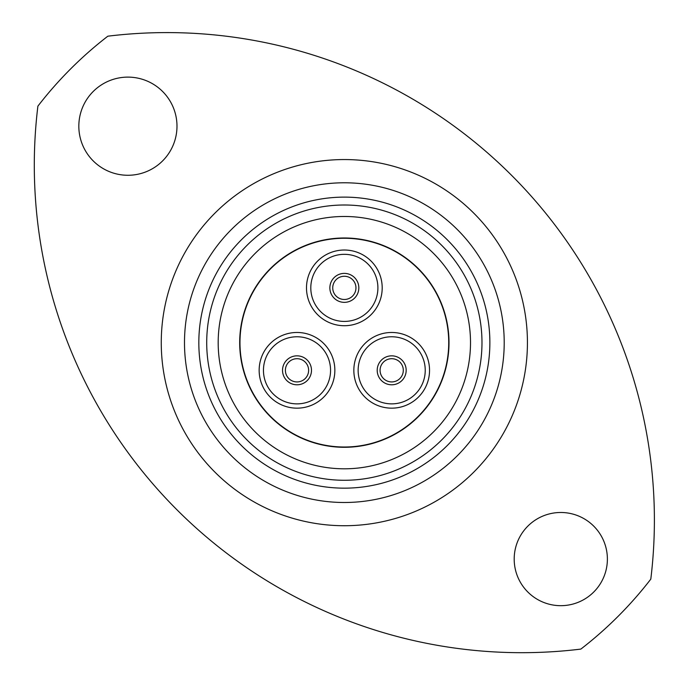 <?xml version="1.0" encoding="UTF-8"?>
<svg xmlns="http://www.w3.org/2000/svg" width="686" height="686" viewBox="0 0 686 686"><rect width="100%" height="100%" fill="white"/><g stroke="black" fill="none" stroke-linecap="round" stroke-linejoin="round"><path stroke-width="1.03" d="M37.893 106.141A487.463 487.463 0 0 0 580.853 649.093A387.101 387.101 0 0 0 650.8 579.138A487.463 487.463 0 0 0 107.848 36.187A387.101 387.101 0 0 0 37.893 106.141M607.384 559.081A46.597 46.597 0 0 0 560.788 512.485A46.597 46.597 0 0 0 514.191 559.081A46.597 46.597 0 0 0 560.788 605.678A46.597 46.597 0 0 0 607.384 559.081M176.988 126.198A49.083 49.083 0 0 0 127.905 77.115A49.083 49.083 0 0 0 78.83 126.198A49.083 49.083 0 0 0 127.905 175.273A49.083 49.083 0 0 0 176.988 126.198M198.829 342.64A145.518 145.518 0 0 0 344.346 488.158A145.518 145.518 0 0 0 489.873 342.64A145.518 145.518 0 0 0 344.346 197.122A145.518 145.518 0 0 0 198.829 342.64M504.21 342.64A159.855 159.855 0 0 1 344.346 502.495A159.855 159.855 0 0 1 184.491 342.64A159.855 159.855 0 0 1 344.346 182.785A159.855 159.855 0 0 1 504.21 342.64M218.182 342.64A126.164 126.164 0 0 0 344.346 468.804A126.164 126.164 0 0 0 470.51 342.64A126.164 126.164 0 0 0 344.346 216.476A126.164 126.164 0 0 0 218.182 342.64A126.164 126.164 0 0 1 344.346 216.476A126.164 126.164 0 0 1 470.51 342.64M285.393 370.311A11.611 11.611 0 0 0 297.004 381.93A11.611 11.611 0 0 0 308.623 370.311A11.611 11.611 0 0 0 297.004 358.701A11.611 11.611 0 0 0 285.393 370.311A11.611 11.611 0 0 1 297.004 358.701A11.611 11.611 0 0 1 308.623 370.311M380.078 370.311A11.611 11.611 0 0 0 391.689 381.93A11.611 11.611 0 0 0 403.299 370.311A11.611 11.611 0 0 0 391.689 358.701A11.611 11.611 0 0 0 380.078 370.311A11.611 11.611 0 0 1 391.689 358.701A11.611 11.611 0 0 1 403.299 370.311M259.154 370.311A37.85 37.85 0 0 1 297.004 332.47A37.85 37.85 0 0 1 334.854 370.311A37.85 37.85 0 0 1 297.004 408.161A37.85 37.85 0 0 1 259.154 370.311M353.839 370.311A37.85 37.85 0 0 1 391.689 332.47A37.85 37.85 0 0 1 429.539 370.311A37.85 37.85 0 0 1 391.689 408.161A37.85 37.85 0 0 1 353.839 370.311M332.736 287.871A11.611 11.611 0 0 0 344.346 299.482A11.611 11.611 0 0 0 355.957 287.871A11.611 11.611 0 0 0 344.346 276.261A11.611 11.611 0 0 0 332.736 287.871A11.611 11.611 0 0 1 344.346 276.261A11.611 11.611 0 0 1 355.957 287.871M306.496 287.871A37.85 37.85 0 0 1 344.346 250.021A37.85 37.85 0 0 1 382.196 287.871A37.85 37.85 0 0 1 344.346 325.721A37.85 37.85 0 0 1 306.496 287.871M344.346 447.015C353.582 446.749 353.582 446.749 344.346 447.015M448.721 342.64A104.375 104.375 0 0 1 344.346 447.015A104.375 104.375 0 0 1 239.971 342.64A104.375 104.375 0 0 1 344.346 238.265A104.375 104.375 0 0 1 448.721 342.64M239.688 342.64A104.658 104.658 0 0 1 344.346 237.982A104.658 104.658 0 0 1 449.004 342.64A104.658 104.658 0 0 1 344.346 447.298A104.658 104.658 0 0 1 239.688 342.64M161.261 342.64A183.085 183.085 0 0 1 344.346 159.555A183.085 183.085 0 0 1 527.431 342.64A183.085 183.085 0 0 1 344.346 525.725A183.085 183.085 0 0 1 161.261 342.64M481.984 342.64A137.637 137.637 0 0 1 344.346 480.277A137.637 137.637 0 0 1 206.709 342.64A137.637 137.637 0 0 1 344.346 205.003A137.637 137.637 0 0 1 481.984 342.64M330.558 370.311A33.545 33.545 0 0 0 297.004 336.766A33.545 33.545 0 0 0 263.458 370.311A33.545 33.545 0 0 0 297.004 403.865A33.545 33.545 0 0 0 330.558 370.311M425.234 370.311A33.545 33.545 0 0 0 391.689 336.766A33.545 33.545 0 0 0 358.143 370.311A33.545 33.545 0 0 0 391.689 403.865A33.545 33.545 0 0 0 425.234 370.311M311.487 370.311A14.483 14.483 0 0 1 297.004 384.795A14.483 14.483 0 0 1 282.529 370.311A14.483 14.483 0 0 1 297.004 355.837A14.483 14.483 0 0 1 311.487 370.311M406.172 370.311A14.483 14.483 0 0 1 391.689 384.795A14.483 14.483 0 0 1 377.206 370.311A14.483 14.483 0 0 1 391.689 355.837A14.483 14.483 0 0 1 406.172 370.311M377.9 287.871A33.545 33.545 0 0 0 344.346 254.326A33.545 33.545 0 0 0 310.801 287.871A33.545 33.545 0 0 0 344.346 321.417A33.545 33.545 0 0 0 377.9 287.871M358.829 287.871A14.483 14.483 0 0 1 344.346 302.355A14.483 14.483 0 0 1 329.863 287.871A14.483 14.483 0 0 1 344.346 273.388A14.483 14.483 0 0 1 358.829 287.871"/></g></svg>
